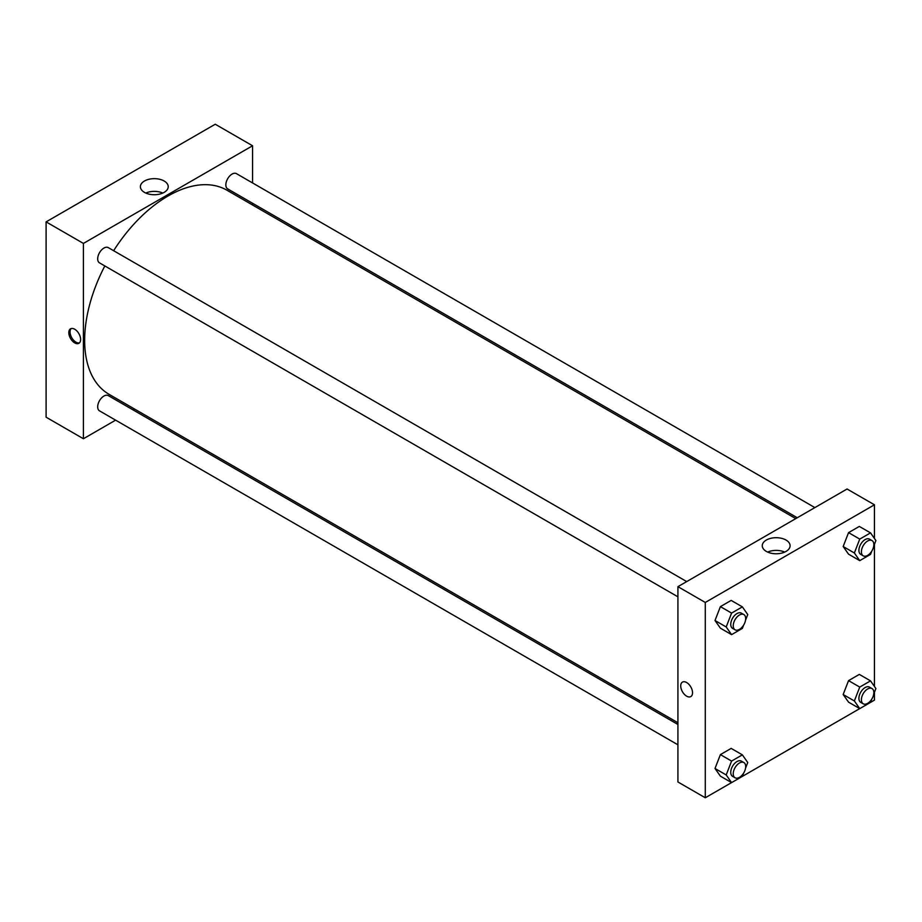 <?xml version="1.0" encoding="UTF-8"?>
<svg xmlns="http://www.w3.org/2000/svg" width="922" height="922" viewBox="0 0 922 922"><rect width="100%" height="100%" fill="white"/><g stroke="black" fill="none" stroke-linecap="round" stroke-linejoin="round"><path stroke-width="1.38" d="M46.1 221.879L46.1 417.205L46.1 221.879L215.252 124.228L46.1 221.879L83.418 243.42L252.559 145.768L252.559 182.948M686.717 581.586L108.312 247.638A8.794 5.083 120 0 0 99.507 252.72A8.794 5.083 120 0 0 99.507 262.874L677.924 596.811M677.924 724.485L108.312 395.619A8.794 5.083 120 0 0 99.507 400.701A8.794 5.083 120 0 0 99.507 410.855L677.924 744.803M115.607 420.155L83.418 438.745L83.418 243.42M133.206 409.99L134.716 409.126M252.559 203.255L252.559 205.007M814.875 507.596L236.458 173.647A8.794 5.083 120 0 0 227.665 178.73A8.794 5.083 120 0 0 227.665 188.883L797.276 517.749M104.831 265.939A117.843 68.044 120 0 0 84.651 340.368A117.843 68.044 120 0 0 109.061 394.316L677.924 722.744M795.767 518.625L226.916 190.197A117.843 68.044 120 0 0 113.625 250.715M83.418 438.745L46.1 417.205M164.151 181.012A13.911 8.033 180 0 1 168.219 186.693A13.911 8.033 180 0 1 154.308 194.726A13.911 8.033 180 0 1 140.386 186.693A13.911 8.033 180 0 1 148.984 179.271A13.911 8.033 180 0 1 164.151 181.012M252.559 145.768L215.252 124.228M74.705 342.88A8.356 4.829 60 0 1 69.254 335.516A8.356 4.829 60 0 1 70.533 328.82A8.356 4.829 60 0 1 78.889 333.649A8.356 4.829 60 0 1 78.889 343.295A8.356 4.829 60 0 1 74.705 342.88M162.825 193.055A13.911 8.033 0 0 0 145.791 193.055M71.201 328.543A8.356 4.829 -120 0 0 70.683 335.366A8.356 4.829 -120 0 0 75.961 342.154A8.356 4.829 -120 0 0 79.465 342.846M731.561 782.605L705.284 797.772L677.924 781.983L677.924 586.657L847.064 489.006L874.436 504.795L874.436 538.46M743.662 773.039L742.36 776.393L859.719 708.615M871.82 699.049L870.518 702.403L874.436 700.121L874.436 692.307M715.011 620.506L720.393 628.17L715.011 620.506L720.393 606.63L715.011 620.506L726.202 626.972L731.584 613.095L742.36 606.872L747.742 614.536L745.529 620.241M731.169 600.406L720.393 606.63L731.169 600.406L742.36 606.872M843.169 546.515L848.551 554.18L843.169 546.515L848.551 532.639L843.169 546.515L854.36 552.981L859.742 539.105L870.518 532.881L875.9 540.546L873.687 546.25M859.316 526.427L848.551 532.639L859.316 526.427L870.518 532.881M843.169 694.508L848.551 702.161L843.169 694.508L848.551 680.62L843.169 694.508L854.36 700.962L859.742 687.086L870.518 680.862L875.9 688.527L873.687 694.231M859.316 674.408L848.551 680.62L859.316 674.408L870.518 680.862M705.284 797.772L705.284 602.458L874.436 504.795M874.436 544.326L874.436 686.441M715.011 768.487L720.393 776.151L715.011 768.487L720.393 754.611L715.011 768.487L726.202 774.953L731.584 761.076L742.36 754.853L747.742 762.517L745.529 768.222M731.169 748.387L720.393 754.611L731.169 748.387L742.36 754.853M766.332 551.414A13.911 8.033 180 0 1 762.264 545.732A13.911 8.033 180 0 1 776.174 537.699A13.911 8.033 180 0 1 790.096 545.732A13.911 8.033 180 0 1 781.499 553.154A13.911 8.033 180 0 1 766.332 551.414M705.284 602.458L677.924 586.657M692.537 692.756A8.356 4.829 60 0 1 690.808 696.583A8.356 4.829 60 0 1 682.453 691.754A8.356 4.829 60 0 1 682.453 682.107A8.356 4.829 60 0 1 688.884 684.343A8.356 4.829 60 0 1 692.537 692.756M784.691 552.082A13.911 8.033 0 0 0 767.657 552.082M682.453 682.107A8.356 4.829 -120 0 0 682.453 691.754A8.356 4.829 -120 0 0 690.808 696.583M743.662 625.058L742.36 628.412L731.584 634.636L726.202 626.972M743.858 614.571L741.369 613.142A8.794 5.083 120 0 0 734.592 615.493A8.794 5.083 120 0 0 730.754 624.344A8.794 5.083 120 0 0 732.575 628.366L735.064 629.807A8.794 5.083 120 0 0 743.858 624.724A8.794 5.083 120 0 0 743.858 614.571A8.794 5.083 120 0 0 737.081 616.933A8.794 5.083 120 0 0 733.244 625.784A8.794 5.083 120 0 0 735.064 629.807M731.584 634.636L720.393 628.17M731.584 613.095L720.393 606.63M871.82 551.068L870.518 554.422L859.742 560.645L854.36 552.981M872.016 540.58L869.527 539.151A8.794 5.083 120 0 0 862.75 541.502A8.794 5.083 120 0 0 858.912 550.353A8.794 5.083 120 0 0 860.733 554.376L863.223 555.816A8.794 5.083 120 0 0 872.016 550.745A8.794 5.083 120 0 0 872.016 540.58A8.794 5.083 120 0 0 865.239 542.943A8.794 5.083 120 0 0 861.402 551.794A8.794 5.083 120 0 0 863.223 555.816M859.742 560.645L848.551 554.18M859.742 539.105L848.551 532.639M742.36 776.393L731.584 782.617L726.202 774.953M743.858 762.552L741.369 761.123A8.794 5.083 120 0 0 734.592 763.474A8.794 5.083 120 0 0 730.754 772.325A8.794 5.083 120 0 0 732.575 776.347L735.064 777.788A8.794 5.083 120 0 0 743.858 772.717A8.794 5.083 120 0 0 743.858 762.552A8.794 5.083 120 0 0 737.081 764.914A8.794 5.083 120 0 0 733.244 773.765A8.794 5.083 120 0 0 735.064 777.788M731.584 782.617L720.393 776.151M731.584 761.076L720.393 754.611M870.518 702.403L859.742 708.626L854.36 700.962M872.016 688.561L869.527 687.132A8.794 5.083 120 0 0 862.75 689.483A8.794 5.083 120 0 0 858.912 698.334A8.794 5.083 120 0 0 860.733 702.368L863.223 703.797A8.794 5.083 120 0 0 872.016 698.726A8.794 5.083 120 0 0 872.016 688.561A8.794 5.083 120 0 0 865.239 690.924A8.794 5.083 120 0 0 861.402 699.775A8.794 5.083 120 0 0 863.223 703.797M859.742 708.626L848.551 702.161M859.742 687.086L848.551 680.62"/></g></svg>
